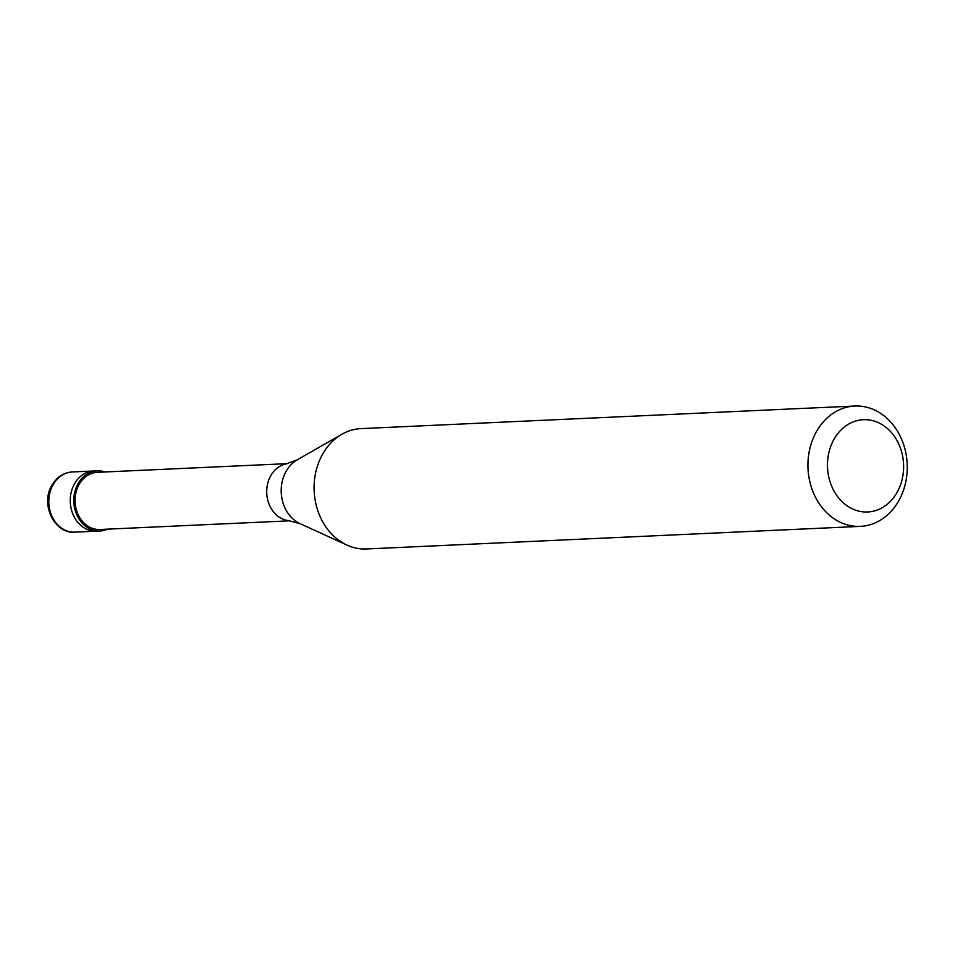 <?xml version="1.0" encoding="UTF-8"?>
<svg xmlns="http://www.w3.org/2000/svg" width="955" height="955" viewBox="0 0 955 955"><rect width="100%" height="100%" fill="white"/><g stroke="black" fill="none" stroke-linecap="round" stroke-linejoin="round"><path stroke-width="1.43" d="M75.015 532.15C55.199 534.37 40.158 505.064 51.618 485.844C56.536 477.237 63.424 472.618 72.27 471.973A30.118 24.818 -92.6 0 0 52.752 485.343A30.118 24.818 87.4 0 0 52.179 516.762A30.118 24.818 87.4 0 0 75.015 532.15L96.467 531.171A30.118 24.818 87.4 0 1 73.631 515.772A30.118 24.818 87.4 0 1 74.192 484.364A30.118 24.818 -92.6 0 1 93.709 470.994A30.118 24.818 -92.6 0 0 74.192 484.364A30.118 24.818 87.4 0 0 73.631 515.772A30.118 24.818 87.4 0 0 96.467 531.171L100.012 531.016A30.118 24.818 87.4 0 0 107.688 529.154M72.27 471.973L97.255 470.827A30.118 24.818 -92.6 0 0 77.749 484.197A30.118 24.818 87.4 0 0 77.176 515.616A30.118 24.818 87.4 0 0 100.012 531.016M287.348 463.641L97.326 472.331A28.614 23.577 -92.6 0 0 78.788 485.033A28.614 23.577 87.4 0 0 78.25 514.876A28.614 23.577 87.4 0 0 99.941 529.5L289.974 520.809M300.133 523.686A34.69 28.59 87.4 0 1 285.748 471.997A34.69 28.59 -92.6 0 1 297.22 459.856L286.011 463.939A28.614 23.577 -92.6 0 0 270.456 476.27A28.614 23.577 87.4 0 0 288.601 520.642L300.133 523.686L346.963 545.09A60.237 49.648 87.4 0 0 366.517 548.97L860.348 526.384A60.237 49.648 87.4 0 0 899.383 499.656A60.237 49.648 -92.6 0 0 900.505 436.817A60.237 49.648 -92.6 0 0 854.844 406.03A60.237 49.648 -92.6 0 0 815.809 432.758A60.237 49.648 87.4 0 0 814.675 495.597A60.237 49.648 87.4 0 0 860.348 526.384M297.22 459.856L341.89 434.262A60.237 49.648 -92.6 0 0 321.978 455.344A60.237 49.648 87.4 0 0 346.963 545.09M833.512 440.195A46.186 38.057 87.4 0 0 844.96 504.228A46.186 38.057 87.4 0 0 897.581 491.491A46.186 38.057 -92.6 0 0 886.133 427.446A46.186 38.057 -92.6 0 0 833.512 440.195M97.255 470.827A30.118 24.818 -92.6 0 1 105.074 471.985M341.89 434.262A60.237 49.648 -92.6 0 1 361.002 428.616L854.844 406.03"/></g></svg>
